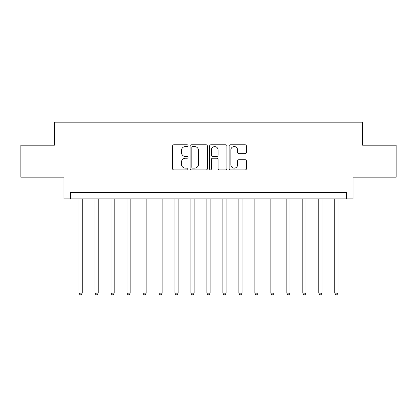 <?xml version="1.0" encoding="UTF-8"?>
<svg xmlns="http://www.w3.org/2000/svg" width="417" height="417" viewBox="0 0 417 417"><rect width="100%" height="100%" fill="white"/><g stroke="black" fill="none" stroke-linecap="round" stroke-linejoin="round"><path stroke-width="0.63" d="M188.041 145.679A0.881 0.881 0 0 0 187.165 144.798L173.826 144.798A1.256 1.256 0 0 0 172.57 146.054L172.57 168.65A1.256 1.256 0 0 0 173.826 169.901L187.165 169.901A0.881 0.881 0 0 0 188.041 169.026A0.881 0.881 0 0 0 187.165 168.145L185.435 168.145A4.019 4.019 0 0 1 181.421 164.131L181.421 162.244A4.019 4.019 0 0 1 185.435 158.231L187.165 158.231A0.881 0.881 0 0 0 188.041 157.35A0.881 0.881 0 0 0 187.165 156.474L185.435 156.474A4.019 4.019 0 0 1 181.421 152.455L181.421 150.573A4.019 4.019 0 0 1 185.435 146.56L187.165 146.56A0.881 0.881 0 0 0 188.041 145.679M245.18 153.649A1.256 1.256 0 0 0 246.437 152.393L246.437 146.054A1.256 1.256 0 0 0 245.18 144.798L230.372 144.798A1.256 1.256 0 0 0 229.115 146.054L229.115 168.65A1.256 1.256 0 0 0 230.372 169.901L245.18 169.901A1.256 1.256 0 0 0 246.437 168.65L246.437 160.993A1.256 1.256 0 0 0 245.18 159.737L238.842 159.737A1.256 1.256 0 0 0 237.586 160.993L237.586 164.788A3.357 3.357 0 0 1 234.229 168.145A3.357 3.357 0 0 1 230.872 164.788L230.872 149.917A3.357 3.357 0 0 1 234.229 146.56A3.357 3.357 0 0 1 237.586 149.917L237.586 152.393A1.256 1.256 0 0 0 238.842 153.649L245.18 153.649M346.6 198.909L352.996 198.909L352.996 177.173L396.15 177.173L396.15 145.205L362.582 145.205L362.582 122.186L54.419 122.186L54.419 145.205L20.85 145.205L20.85 177.173L64.004 177.173L64.004 198.909L346.6 198.909L346.6 192.518L70.4 192.518L70.4 198.909M207.4 146.054A1.256 1.256 0 0 0 206.149 144.798L191.335 144.798A1.256 1.256 0 0 0 190.079 146.054L190.079 168.65A1.256 1.256 0 0 0 191.335 169.901L206.149 169.901A1.256 1.256 0 0 0 207.4 168.65L207.4 146.054M210.851 144.798L225.665 144.798A1.256 1.256 0 0 1 226.921 146.054L226.921 168.65A1.256 1.256 0 0 1 225.665 169.901L219.326 169.901A1.256 1.256 0 0 1 218.07 168.65L218.07 159.487A1.256 1.256 0 0 0 216.814 158.231L212.613 158.231A1.256 1.256 0 0 0 211.356 159.487L211.356 169.026A0.881 0.881 0 0 1 210.476 169.901A0.881 0.881 0 0 1 209.6 169.026L209.6 146.054A1.256 1.256 0 0 1 210.851 144.798M192.717 146.56A0.881 0.881 0 0 0 191.836 147.436L191.836 167.269A0.881 0.881 0 0 0 192.717 168.145L194.536 168.145A4.019 4.019 0 0 0 198.555 164.131L198.555 150.573A4.019 4.019 0 0 0 194.536 146.56L192.717 146.56M218.07 149.979A3.357 3.357 0 0 0 214.713 146.622A3.357 3.357 0 0 0 211.356 149.979L211.356 155.218A1.256 1.256 0 0 0 212.613 156.474L216.814 156.474A1.256 1.256 0 0 0 218.07 155.218L218.07 149.979M79.032 198.909L79.032 293.151L82.227 293.151L82.227 198.909M82.227 293.151L81.268 294.814L79.991 294.814L79.032 293.151M95.013 198.909L95.013 293.151L98.214 293.151L98.214 198.909M98.214 293.151L97.255 294.814L95.973 294.814L95.013 293.151M111 198.909L111 293.151L114.195 293.151L114.195 198.909M114.195 293.151L113.236 294.814L111.959 294.814L111 293.151M126.982 198.909L126.982 293.151L130.177 293.151L130.177 198.909M130.177 293.151L129.218 294.814L127.941 294.814L126.982 293.151M142.968 198.909L142.968 293.151L146.164 293.151L146.164 198.909M146.164 293.151L145.205 294.814L143.928 294.814L142.968 293.151M158.95 198.909L158.95 293.151L162.145 293.151L162.145 198.909M162.145 293.151L161.186 294.814L159.909 294.814L158.95 293.151M174.931 198.909L174.931 293.151L178.132 293.151L178.132 198.909M178.132 293.151L177.173 294.814L175.891 294.814L174.931 293.151M190.918 198.909L190.918 293.151L194.113 293.151L194.113 198.909M194.113 293.151L193.154 294.814L191.877 294.814L190.918 293.151M206.9 198.909L206.9 293.151L210.1 293.151L210.1 198.909M210.1 293.151L209.141 294.814L207.859 294.814L206.9 293.151M222.887 198.909L222.887 293.151L226.082 293.151L226.082 198.909M226.082 293.151L225.123 294.814L223.846 294.814L222.887 293.151M238.868 198.909L238.868 293.151L242.068 293.151L242.068 198.909M242.068 293.151L241.109 294.814L239.827 294.814L238.868 293.151M254.855 198.909L254.855 293.151L258.05 293.151L258.05 198.909M258.05 293.151L257.091 294.814L255.814 294.814L254.855 293.151M270.836 198.909L270.836 293.151L274.032 293.151L274.032 198.909M274.032 293.151L273.072 294.814L271.795 294.814L270.836 293.151M286.823 198.909L286.823 293.151L290.018 293.151L290.018 198.909M290.018 293.151L289.059 294.814L287.782 294.814L286.823 293.151M302.805 198.909L302.805 293.151L306 293.151L306 198.909M306 293.151L305.041 294.814L303.764 294.814L302.805 293.151M318.786 198.909L318.786 293.151L321.987 293.151L321.987 198.909M321.987 293.151L321.027 294.814L319.745 294.814L318.786 293.151M334.773 198.909L334.773 293.151L337.968 293.151L337.968 198.909M337.968 293.151L337.009 294.814L335.732 294.814L334.773 293.151"/></g></svg>

